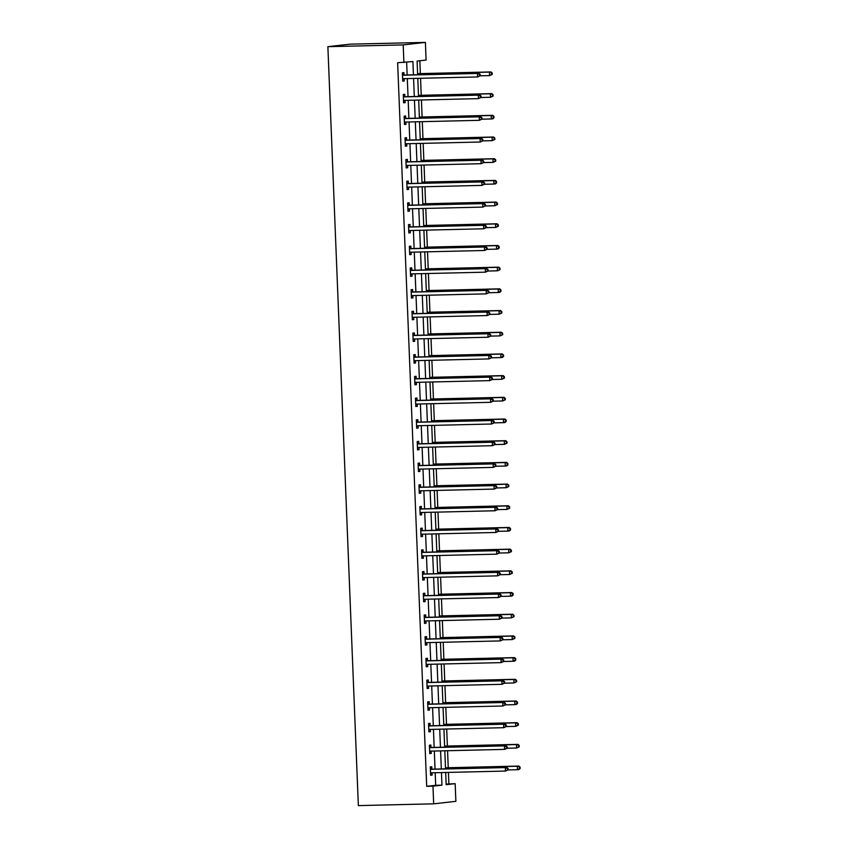 <?xml version="1.0" encoding="UTF-8"?>
<svg xmlns="http://www.w3.org/2000/svg" width="848" height="848" viewBox="0 0 848 848"><rect width="100%" height="100%" fill="white"/><g stroke="black" fill="none" stroke-linecap="round" stroke-linejoin="round"><path stroke-width="1.27" d="M446.143 784.124L455.164 783.669L455.874 801.328L433.678 803.83L358.354 805.6L327.879 46.672L350.076 44.17L425.399 42.4L426.099 60.06L417.099 61.077L417.651 74.73M448.889 783.817L448.433 772.411M448.242 767.726L447.564 750.713M447.373 746.028L446.695 729.026M446.504 724.34L445.815 707.338M445.635 702.653L444.946 685.64M444.755 680.955L444.076 663.952M443.886 659.267L443.207 642.254M443.016 637.579L442.338 620.566M442.147 615.881L441.458 598.879M441.278 594.194L440.589 577.181M440.398 572.506L439.72 555.493M439.529 550.808L438.851 533.805M438.66 529.12L437.981 512.107M437.791 507.422L437.102 490.42M436.921 485.734L436.232 468.732M436.052 464.047L435.363 447.034M435.172 442.349L434.494 425.346M434.303 420.661L433.625 403.648M433.434 398.973L432.756 381.96M432.565 377.275L431.876 360.273M431.696 355.588L431.007 338.575M430.816 333.889L430.137 316.887M429.947 312.202L429.268 295.199M429.077 290.514L428.399 273.501M428.208 268.816L427.519 251.814M427.339 247.128L426.65 230.115M426.459 225.441L425.781 208.428M425.59 203.743L424.912 186.74M424.721 182.055L424.042 165.042M423.852 160.367L423.163 143.354M422.982 138.669L422.293 121.667M422.103 116.982L421.424 99.969M421.233 95.283L420.555 78.281M420.364 73.596L419.845 60.77M413.432 74.836L412.902 61.554L397.627 62.72L426.692 786.319L435.692 785.301L435.183 772.719M435.035 769.104L434.314 751.031M434.165 747.417L433.445 729.333M433.296 725.729L432.575 707.645M432.427 704.031L431.696 685.958M431.558 682.343L430.826 664.26M430.678 660.656L429.957 642.572M429.809 638.957L429.088 620.874M428.94 617.27L428.219 599.186M428.07 595.572L427.339 577.499M427.201 573.884L426.47 555.8M426.332 552.196L425.601 534.113M425.452 530.498L424.731 512.425M424.583 508.811L423.862 490.727M423.714 487.123L422.982 469.039M422.845 465.425L422.113 447.341M421.975 443.737L421.244 425.654M421.096 422.05L420.375 403.966M420.226 400.351L419.506 382.268M419.357 378.664L418.636 360.58M418.488 356.966L417.757 338.893M417.619 335.278L416.887 317.194M416.739 313.59L416.018 295.507M415.87 291.892L415.149 273.819M415.001 270.205L414.28 252.121M414.131 248.517L413.4 230.433M413.262 226.819L412.531 208.735M412.382 205.131L411.662 187.048M411.513 183.433L410.792 165.36M410.644 161.745L409.923 143.662M409.775 140.058L409.043 121.974M408.906 118.36L408.174 100.287M408.036 96.672L407.305 78.588M407.157 74.984L406.648 62.254M403.987 74.868L403.902 72.621L402.397 72.79L402.736 81.132L404.231 80.963L404.146 78.716M404.867 96.566L404.772 94.308L403.277 94.478L403.606 102.831L405.111 102.661L405.015 100.403M405.736 118.254L405.641 116.006L404.146 116.176L404.475 124.518L405.98 124.349L405.885 122.101M406.605 139.952L406.51 137.694L405.015 137.864L405.355 146.206L406.849 146.036L406.764 143.789M407.475 161.639L407.39 159.392L405.885 159.562L406.224 167.904L407.718 167.734L407.634 165.477M408.344 183.327L408.259 181.08L406.754 181.249L407.093 189.592L408.588 189.422L408.503 187.175M409.224 205.025L409.128 202.767L407.623 202.937L407.962 211.279L409.467 211.11L409.372 208.862M410.093 226.713L409.997 224.466L408.503 224.635L408.831 232.977L410.337 232.808L410.241 230.55M410.962 248.4L410.867 246.153L409.372 246.323L409.701 254.665L411.206 254.495L411.11 252.248M411.831 270.099L411.746 267.841L410.241 268.01L410.58 276.353L412.075 276.183L411.99 273.936M412.7 291.786L412.616 289.539L411.11 289.709L411.45 298.051L412.944 297.881L412.859 295.623M413.57 313.474L413.485 311.227L411.98 311.396L412.319 319.738L413.824 319.569L413.729 317.322M414.449 335.172L414.354 332.914L412.859 333.084L413.188 341.437L414.693 341.267L414.598 339.009M415.319 356.86L415.223 354.612L413.729 354.782L414.057 363.124L415.562 362.955L415.467 360.707M416.188 378.558L416.103 376.3L414.598 376.47L414.937 384.812L416.432 384.642L416.347 382.395M417.057 400.245L416.972 397.998L415.467 398.168L415.806 406.51L417.301 406.34L417.216 404.083M417.926 421.933L417.841 419.686L416.336 419.855L416.675 428.198L418.181 428.028L418.085 425.781M418.806 443.631L418.711 441.373L417.216 441.543L417.545 449.885L419.05 449.716L418.954 447.468M419.675 465.319L419.58 463.072L418.085 463.241L418.414 471.583L419.919 471.414L419.824 469.156M420.544 487.006L420.449 484.759L418.954 484.929L419.294 493.271L420.788 493.101L420.703 490.854M421.414 508.705L421.329 506.447L419.824 506.616L420.163 514.959L421.657 514.789L421.573 512.542M422.283 530.392L422.198 528.145L420.693 528.315L421.032 536.657L422.527 536.487L422.442 534.24M423.163 552.09L423.067 549.833L421.573 550.002L421.901 558.344L423.406 558.175L423.311 555.928M424.032 573.778L423.936 571.531L422.442 571.7L422.77 580.043L424.276 579.873L424.18 577.615M424.901 595.466L424.806 593.218L423.311 593.388L423.65 601.73L425.145 601.561L425.06 599.313M425.77 617.164L425.685 614.906L424.18 615.076L424.519 623.418L426.014 623.248L425.929 621.001M426.639 638.851L426.555 636.604L425.049 636.774L425.389 645.116L426.883 644.946L426.798 642.689M427.519 660.539L427.424 658.292L425.929 658.461L426.258 666.804L427.763 666.634L427.668 664.387M428.388 682.237L428.293 679.979L426.798 680.149L427.127 688.491L428.632 688.322L428.537 686.074M429.258 703.925L429.162 701.678L427.668 701.847L427.996 710.189L429.501 710.02L429.406 707.762M430.127 725.612L430.042 723.365L428.537 723.535L428.876 731.877L430.371 731.707L430.286 729.46M430.996 747.311L430.911 745.053L429.406 745.222L429.745 753.575L431.24 753.406L431.155 751.148M431.865 768.998L431.78 766.751L430.275 766.921L430.614 775.263L432.12 775.093L432.024 772.846M433.678 803.83L432.968 786.17L441.967 785.153L441.458 772.57M426.692 786.319L432.968 786.17M403.902 62.572L403.192 44.912L327.879 46.672M445.677 772.475L446.165 784.686L455.164 783.669M417.799 78.345L418.52 96.428M418.668 100.032L419.4 118.116M419.537 121.73L420.269 139.814M420.407 143.418L421.138 161.502M421.286 165.106L422.007 183.189M422.156 186.804L422.876 204.887M423.025 208.491L423.746 226.575M423.894 230.19L424.625 248.263M424.763 251.877L425.495 269.961M425.643 273.565L426.364 291.648M426.512 295.263L427.233 313.336M427.381 316.951L428.102 335.034M428.251 338.638L428.982 356.722M429.12 360.336L429.851 378.42M429.989 382.024L430.72 400.108M430.869 403.722L431.59 421.795M431.738 425.41L432.459 443.493M432.607 447.097L433.339 465.181M433.476 468.796L434.208 486.869M434.346 490.483L435.077 508.567M435.225 512.171L435.946 530.254M436.095 533.869L436.815 551.953M436.964 555.557L437.695 573.64M437.833 577.244L438.564 595.328M438.702 598.942L439.434 617.026M439.582 620.63L440.303 638.714M440.451 642.328L441.172 660.401M441.32 664.016L442.041 682.099M442.19 685.703L442.921 703.787M443.059 707.402L443.79 725.475M443.939 729.089L444.659 747.173M444.808 750.777L445.529 768.86M425.399 42.4L403.192 44.912M441.32 768.966L440.589 750.883M440.441 747.268L439.72 729.185M439.571 725.581L438.851 707.497M438.702 703.882L437.971 685.809M437.833 682.195L437.102 664.111M436.964 660.507L436.232 642.424M436.084 638.809L435.363 620.736M435.215 617.121L434.494 599.038M434.346 595.434L433.625 577.35M433.476 573.736L432.745 555.652M432.607 552.048L431.876 533.964M431.727 530.35L431.007 512.277M430.858 508.662L430.137 490.579M429.989 486.975L429.268 468.891M429.12 465.276L428.388 447.203M428.251 443.589L427.519 425.505M427.381 421.901L426.65 403.818M426.502 400.203L425.781 382.13M425.632 378.515L424.912 360.432M424.763 356.828L424.032 338.744M423.894 335.13L423.163 317.046M423.025 313.442L422.293 295.358M422.145 291.744L421.424 273.671M421.276 270.056L420.555 251.973M420.407 248.369L419.675 230.285M419.537 226.67L418.806 208.597M418.668 204.983L417.937 186.899M417.788 183.295L417.068 165.212M416.919 161.597L416.198 143.513M416.05 139.909L415.329 121.826M415.181 118.211L414.449 100.138M414.312 96.524L413.58 78.44M435.692 785.301L441.967 785.153M402.726 80.995L404.231 80.963M403.606 102.693L405.111 102.661M404.475 124.38L405.98 124.349M405.344 146.079L406.849 146.036M406.213 167.766L407.718 167.734M407.082 189.454L408.588 189.422M407.962 211.152L409.467 211.11M408.831 232.84L410.337 232.808M409.701 254.527L411.206 254.495M410.57 276.225L412.075 276.183M411.439 297.913L412.944 297.881M412.319 319.611L413.824 319.569M413.188 341.299L414.693 341.267M414.057 362.986L415.562 362.955M414.926 384.685L416.432 384.642M415.796 406.372L417.301 406.34M416.675 428.06L418.181 428.028M417.545 449.758L419.05 449.716M418.414 471.446L419.919 471.414M419.283 493.133L420.788 493.101M420.152 514.831L421.657 514.789M421.021 536.519L422.527 536.487M421.901 558.217L423.406 558.175M422.77 579.905L424.276 579.873M423.64 601.592L425.145 601.561M424.509 623.291L426.014 623.248M425.378 644.978L426.883 644.946M426.258 666.666L427.763 666.634M427.127 688.364L428.632 688.322M427.996 710.052L429.501 710.02M428.865 731.75L430.371 731.707M429.735 753.437L431.24 753.406M430.614 775.125L432.12 775.093M480.244 75.737L480.191 74.348L479.586 74.423L479.639 75.811L480.244 75.737L477.604 76.945L403.288 78.684A1.389 1.251 -96.4 0 0 402.832 78.8L402.641 78.885M479.639 75.811L477.604 76.945L477.466 73.469L478.961 73.299L404.655 75.037A1.389 1.251 -96.4 0 1 404.178 74.953L402.461 74.232M402.493 75.037L402.683 75.122A1.389 1.251 -96.4 0 0 403.15 75.207L477.466 73.469L479.586 74.423M404.252 78.663L402.662 79.415M480.191 74.348L478.961 73.299M480.169 75.811L489.603 75.589L489.466 72.112L490.96 71.942L417.608 73.659M491.586 73.066L491.649 74.454L492.243 74.391L492.19 72.992L489.466 72.112L417.619 73.797M492.243 74.391L489.603 75.589L491.649 74.454M490.96 71.942L492.19 72.992M481.113 97.435L481.06 96.047L480.456 96.11L480.519 97.499L481.113 97.435L478.473 98.633L404.167 100.382A1.389 1.251 -96.4 0 0 403.701 100.488L403.521 100.573M480.519 97.499L478.473 98.633L478.336 95.156L479.841 94.987L405.524 96.736A1.389 1.251 -96.4 0 1 405.047 96.64L403.33 95.93M403.362 96.736L403.553 96.81A1.389 1.251 -96.4 0 0 404.019 96.905L478.336 95.156L480.456 96.11M405.121 100.35L403.542 101.113M481.06 96.047L479.841 94.987M481.982 119.123L481.929 117.734L481.335 117.798L481.388 119.197L481.982 119.123L479.343 120.321L405.037 122.07A1.389 1.251 -96.4 0 0 404.57 122.176L404.39 122.271M481.388 119.197L479.343 120.321L479.205 116.844L480.71 116.674L406.393 118.423A1.389 1.251 -96.4 0 1 405.916 118.328L404.199 117.618M404.231 118.423L404.422 118.497A1.389 1.251 -96.4 0 0 404.899 118.593L479.205 116.844L481.335 117.798M405.991 122.048L404.411 122.801M481.929 117.734L480.71 116.674M481.039 97.499L490.473 97.276L490.335 93.799L491.84 93.63L418.477 95.358M492.455 94.753L492.518 96.142L493.112 96.078L493.059 94.69L490.335 93.799L418.488 95.485M493.112 96.078L490.473 97.276L492.518 96.142M491.84 93.63L493.059 94.69M481.918 119.186L491.352 118.964L491.204 115.498L492.709 115.328L419.347 117.045M493.335 116.441L493.388 117.84L493.992 117.766L493.928 116.377L491.204 115.498L419.357 117.183M493.992 117.766L492.847 118.794L491.352 118.964L493.388 117.84M492.709 115.328L493.928 116.377M482.862 140.821L482.798 139.422L482.205 139.496L482.258 140.885L482.862 140.821L480.222 142.019L405.906 143.757A1.389 1.251 -96.4 0 0 405.439 143.874L405.259 143.959M482.258 140.885L480.222 142.019L480.074 138.542L481.579 138.372L407.263 140.111A1.389 1.251 -96.4 0 1 406.796 140.026L405.068 139.316M405.1 140.121L405.291 140.196A1.389 1.251 -96.4 0 0 405.768 140.28L480.074 138.542L482.205 139.496M406.87 143.736L405.28 144.499M482.798 139.422L481.579 138.372M483.731 162.509L483.678 161.12L483.074 161.184L483.127 162.572L483.731 162.509L481.092 163.706L406.775 165.455A1.389 1.251 -96.4 0 0 406.309 165.561L406.128 165.646M483.127 162.572L481.092 163.706L480.954 160.23L482.448 160.06L408.132 161.809A1.389 1.251 -96.4 0 1 407.665 161.714L405.948 161.003M405.98 161.809L406.16 161.883A1.389 1.251 -96.4 0 0 406.637 161.979L480.954 160.23L483.074 161.184M407.74 165.424L406.15 166.187M483.678 161.12L482.448 160.06M484.6 184.196L484.547 182.808L483.943 182.882L483.996 184.27L484.6 184.196L481.961 185.394L407.644 187.143A1.389 1.251 -96.4 0 0 407.178 187.249L406.998 187.344M483.996 184.27L481.961 185.394L481.823 181.928L483.318 181.758L409.012 183.497A1.389 1.251 -96.4 0 1 408.535 183.412L406.817 182.691M406.849 183.497L407.04 183.581A1.389 1.251 -96.4 0 0 407.506 183.666L481.823 181.928L483.943 182.882M408.609 187.122L407.019 187.874M484.547 182.808L483.318 181.758M482.788 140.885L492.222 140.662L492.084 137.185L493.578 137.016L420.226 138.733M494.204 138.139L494.257 139.528L494.861 139.464L494.797 138.065L492.084 137.185L420.226 138.871M494.861 139.464L492.222 140.662L494.257 139.528M493.578 137.016L494.797 138.065M483.657 162.572L493.091 162.35L492.953 158.873L494.448 158.703L421.096 160.431M495.073 159.827L495.126 161.215L495.73 161.152L495.677 159.763L492.953 158.873L421.096 160.558M495.73 161.152L493.091 162.35L495.126 161.215M494.448 158.703L495.677 159.763M484.526 184.26L493.96 184.048L493.822 180.571L495.317 180.401L421.965 182.119M495.942 181.525L496.006 182.914L496.599 182.839L496.546 181.451L493.822 180.571L421.975 182.256M496.599 182.839L495.465 183.878L493.96 184.048L496.006 182.914M495.317 180.401L496.546 181.451M485.469 205.894L485.416 204.495L484.812 204.569L484.876 205.958L485.469 205.894L482.83 207.092L408.513 208.831A1.389 1.251 -96.4 0 0 408.058 208.947L407.877 209.032M484.876 205.958L482.83 207.092L482.692 203.615L484.187 203.446L409.881 205.184A1.389 1.251 -96.4 0 1 409.404 205.099L407.687 204.389M407.718 205.195L407.909 205.269A1.389 1.251 -96.4 0 0 408.376 205.354L482.692 203.615L484.812 204.569M409.478 208.809L407.899 209.573M485.416 204.495L484.187 203.446M485.395 205.958L494.829 205.735L494.691 202.259L496.197 202.089L422.834 203.806M496.811 203.213L496.875 204.601L497.469 204.538L497.416 203.149L494.691 202.259L422.845 203.944M497.469 204.538L494.829 205.735L496.875 204.601M496.197 202.089L497.416 203.149M486.339 227.582L486.286 226.193L485.692 226.257L485.745 227.646L486.339 227.582L483.699 228.78L409.393 230.529A1.389 1.251 -96.4 0 0 408.927 230.635L408.747 230.72M485.745 227.646L483.699 228.78L483.561 225.303L485.067 225.133L410.75 226.882A1.389 1.251 -96.4 0 1 410.273 226.787L408.556 226.077M408.588 226.882L408.778 226.957A1.389 1.251 -96.4 0 0 409.245 227.052L483.561 225.303L485.692 226.257M410.347 230.508L408.768 231.26M486.286 226.193L485.067 225.133M486.275 227.646L495.698 227.423L495.561 223.946L497.066 223.777L423.703 225.504M497.691 224.9L497.744 226.289L498.348 226.225L498.285 224.837L495.561 223.946L423.714 225.632M498.348 226.225L495.698 227.423L497.744 226.289M497.066 223.777L498.285 224.837M487.218 249.27L487.155 247.881L486.561 247.955L486.614 249.344L487.218 249.27L484.579 250.478L410.262 252.216A1.389 1.251 -96.4 0 0 409.796 252.333L409.616 252.418M486.614 249.344L484.579 250.478L484.431 247.001L485.936 246.832L411.619 248.57A1.389 1.251 -96.4 0 1 411.153 248.485L409.425 247.764M409.457 248.57L409.648 248.655A1.389 1.251 -96.4 0 0 410.125 248.74L484.431 247.001L486.561 247.955M411.227 252.195L409.637 252.948M487.155 247.881L485.936 246.832M487.144 249.344L496.578 249.121L496.43 245.644L497.935 245.475L424.583 247.192M498.56 246.598L498.613 247.987L499.218 247.913L499.154 246.524L496.43 245.644L424.583 247.33M499.218 247.913L498.073 248.952L496.578 249.121L498.613 247.987M497.935 245.475L499.154 246.524M488.088 270.968L488.024 269.579L487.43 269.643L487.483 271.031L488.088 270.968L485.448 272.166L411.132 273.904A1.389 1.251 -96.4 0 0 410.665 274.021L410.485 274.105M487.483 271.031L485.448 272.166L485.31 268.689L486.805 268.519L412.488 270.268A1.389 1.251 -96.4 0 1 412.022 270.173L410.305 269.463M410.337 270.268L410.517 270.342A1.389 1.251 -96.4 0 0 410.994 270.427L485.31 268.689L487.43 269.643M412.096 273.883L410.506 274.646M488.024 269.579L486.805 268.519M488.013 271.031L497.447 270.809L497.31 267.332L498.804 267.162L425.452 268.88M499.43 268.286L499.483 269.675L500.087 269.611L500.034 268.222L497.31 267.332L425.452 269.017M500.087 269.611L497.447 270.809L499.483 269.675M498.804 267.162L500.034 268.222M488.957 292.655L488.904 291.267L488.3 291.33L488.353 292.73L488.957 292.655L486.317 293.853L412.001 295.602A1.389 1.251 -96.4 0 0 411.534 295.708L411.354 295.793M488.353 292.73L486.317 293.853L486.18 290.376L487.674 290.207L413.368 291.956A1.389 1.251 -96.4 0 1 412.891 291.86L411.174 291.15M411.206 291.956L411.386 292.03A1.389 1.251 -96.4 0 0 411.863 292.125L486.18 290.376L488.3 291.33M412.965 295.581L411.375 296.334M488.904 291.267L487.674 290.207M488.883 292.719L498.317 292.496L498.179 289.02L499.673 288.85L426.321 290.578M500.299 289.974L500.352 291.373L500.956 291.299L500.903 289.91L498.179 289.02L426.321 290.705M500.956 291.299L499.822 292.327L498.317 292.496L500.352 291.373M499.673 288.85L500.903 289.91M489.826 314.343L489.773 312.954L489.169 313.029L489.232 314.417L489.826 314.343L487.187 315.551L412.87 317.29A1.389 1.251 -96.4 0 0 412.414 317.406L412.234 317.491M489.232 314.417L487.187 315.551L487.049 312.075L488.543 311.905L414.237 313.643A1.389 1.251 -96.4 0 1 413.76 313.559L412.043 312.838M412.075 313.643L412.266 313.728A1.389 1.251 -96.4 0 0 412.732 313.813L487.049 312.075L489.169 313.029M413.835 317.269L412.255 318.021M489.773 312.954L488.543 311.905M489.752 314.417L499.186 314.195L499.048 310.718L500.553 310.548L427.191 312.265M501.168 311.672L501.232 313.06L501.825 312.997L501.772 311.598L499.048 310.718L427.201 312.403M501.825 312.997L499.186 314.195L501.232 313.06M500.553 310.548L501.772 311.598M490.695 336.041L490.642 334.653L490.038 334.716L490.102 336.105L490.695 336.041L488.056 337.239L413.75 338.988A1.389 1.251 -96.4 0 0 413.283 339.094L413.103 339.179M490.102 336.105L488.056 337.239L487.918 333.762L489.423 333.593L415.107 335.342A1.389 1.251 -96.4 0 1 414.63 335.246L412.912 334.536M412.944 335.342L413.135 335.416A1.389 1.251 -96.4 0 0 413.601 335.511L487.918 333.762L490.038 334.716M414.704 338.956L413.124 339.719M490.642 334.653L489.423 333.593M490.632 336.105L500.055 335.882L499.917 332.405L501.422 332.236L428.06 333.964M502.048 333.359L502.101 334.748L502.694 334.684L502.641 333.296L499.917 332.405L428.07 334.091M502.694 334.684L500.055 335.882L502.101 334.748M501.422 332.236L502.641 333.296M491.575 357.729L491.511 356.34L490.918 356.404L490.971 357.803L491.575 357.729L488.925 358.927L414.619 360.676A1.389 1.251 -96.4 0 0 414.153 360.782L413.972 360.877M490.971 357.803L488.925 358.927L488.787 355.45L490.292 355.28L415.976 357.029A1.389 1.251 -96.4 0 1 415.509 356.944L413.782 356.224M413.813 357.029L414.004 357.114A1.389 1.251 -96.4 0 0 414.481 357.199L488.787 355.45L490.918 356.404M415.573 360.654L413.994 361.407M491.511 356.34L490.292 355.28M491.501 357.792L500.935 357.57L500.786 354.104L502.292 353.934L428.94 355.651M502.917 355.058L502.97 356.446L503.574 356.372L503.511 354.983L500.786 354.104L428.94 355.789M503.574 356.372L502.429 357.411L500.935 357.57L502.97 356.446M502.292 353.934L503.511 354.983M492.444 379.427L492.381 378.028L491.787 378.102L491.84 379.491L492.444 379.427L489.805 380.625L415.488 382.363A1.389 1.251 -96.4 0 0 415.022 382.48L414.842 382.565M491.84 379.491L489.805 380.625L489.656 377.148L491.162 376.978L416.845 378.717A1.389 1.251 -96.4 0 1 416.379 378.632L414.661 377.922M414.693 378.727L414.873 378.802A1.389 1.251 -96.4 0 0 415.35 378.886L489.656 377.148L491.787 378.102M416.453 382.342L414.863 383.105M492.381 378.028L491.162 376.978M492.37 379.491L501.804 379.268L501.666 375.791L503.161 375.622L429.809 377.339M503.786 376.745L503.839 378.134L504.443 378.07L504.39 376.671L501.666 375.791L429.809 377.477M504.443 378.07L501.804 379.268L503.839 378.134M503.161 375.622L504.39 376.671M493.313 401.115L493.26 399.726L492.656 399.79L492.709 401.178L493.313 401.115L490.674 402.312L416.357 404.061A1.389 1.251 -96.4 0 0 415.891 404.167L415.711 404.252M492.709 401.178L490.674 402.312L490.536 398.836L492.031 398.666L417.725 400.415A1.389 1.251 -96.4 0 1 417.248 400.32L415.531 399.609M415.562 400.415L415.743 400.489A1.389 1.251 -96.4 0 0 416.22 400.585L490.536 398.836L492.656 399.79M417.322 404.04L415.732 404.793M493.26 399.726L492.031 398.666M493.239 401.178L502.673 400.956L502.535 397.479L504.03 397.309L430.678 399.037M504.655 398.433L504.708 399.821L505.313 399.758L505.26 398.369L502.535 397.479L430.678 399.164M505.313 399.758L502.673 400.956L504.708 399.821M504.03 397.309L505.26 398.369M494.183 422.802L494.13 421.414L493.525 421.488L493.578 422.876L494.183 422.802L491.543 424.011L417.227 425.749A1.389 1.251 -96.4 0 0 416.771 425.866L416.58 425.95M493.578 422.876L491.543 424.011L491.405 420.534L492.9 420.364L418.594 422.103A1.389 1.251 -96.4 0 1 418.117 422.018L416.4 421.297M416.432 422.103L416.622 422.187A1.389 1.251 -96.4 0 0 417.089 422.272L491.405 420.534L493.525 421.488M418.191 425.728L416.612 426.48M494.13 421.414L492.9 420.364M494.108 422.866L503.542 422.654L503.405 419.177L504.91 419.007L431.547 420.725M505.525 420.131L505.588 421.52L506.182 421.445L506.129 420.057L503.405 419.177L431.558 420.862M506.182 421.445L505.048 422.484L503.542 422.654L505.588 421.52M504.91 419.007L506.129 420.057M495.052 444.5L494.999 443.112L494.395 443.175L494.458 444.564L495.052 444.5L492.412 445.698L418.106 447.437A1.389 1.251 -96.4 0 0 417.64 447.553L417.46 447.638M494.458 444.564L492.412 445.698L492.275 442.221L493.78 442.052L419.463 443.79A1.389 1.251 -96.4 0 1 418.986 443.705L417.269 442.995M417.301 443.801L417.492 443.875A1.389 1.251 -96.4 0 0 417.958 443.96L492.275 442.221L494.395 443.175M419.06 447.415L417.481 448.179M494.999 443.112L493.78 442.052M494.978 444.564L504.412 444.341L504.274 440.865L505.779 440.695L432.416 442.412M506.404 441.819L506.457 443.207L507.051 443.144L506.998 441.755L504.274 440.865L432.427 442.55M507.051 443.144L504.412 444.341L506.457 443.207M505.779 440.695L506.998 441.755M495.921 466.188L495.868 464.799L495.274 464.863L495.327 466.252L495.921 466.188L493.282 467.386L418.976 469.135A1.389 1.251 -96.4 0 0 418.509 469.241L418.329 469.326M495.327 466.252L493.282 467.386L493.144 463.909L494.649 463.739L420.332 465.488A1.389 1.251 -96.4 0 1 419.866 465.393L418.138 464.683M418.17 465.488L418.361 465.563A1.389 1.251 -96.4 0 0 418.838 465.658L493.144 463.909L495.274 464.863M419.93 469.114L418.35 469.866M495.868 464.799L494.649 463.739M495.857 466.252L505.291 466.029L505.143 462.552L506.648 462.383L433.286 464.11M507.274 463.506L507.327 464.905L507.931 464.831L507.867 463.443L505.143 462.552L433.296 464.238M507.931 464.831L506.786 465.859L505.291 466.029L507.327 464.905M506.648 462.383L507.867 463.443M496.801 487.876L496.737 486.487L496.144 486.561L496.197 487.95L496.801 487.876L494.161 489.084L419.845 490.822A1.389 1.251 -96.4 0 0 419.378 490.939L419.198 491.024M496.197 487.95L494.161 489.084L494.013 485.607L495.518 485.438L421.202 487.176A1.389 1.251 -96.4 0 1 420.735 487.091L419.007 486.37M419.05 487.176L419.23 487.261A1.389 1.251 -96.4 0 0 419.707 487.346L494.013 485.607L496.144 486.561M420.809 490.801L419.219 491.554M496.737 486.487L495.518 485.438M496.727 487.95L506.161 487.727L506.023 484.25L507.517 484.081L434.165 485.798M508.143 485.204L508.196 486.593L508.8 486.529L508.747 485.13L506.023 484.25L434.165 485.936M508.8 486.529L506.161 487.727L508.196 486.593M507.517 484.081L508.747 485.13M497.67 509.574L497.617 508.185L497.013 508.249L497.066 509.637L497.67 509.574L495.031 510.772L420.714 512.51A1.389 1.251 -96.4 0 0 420.248 512.627L420.067 512.711M497.066 509.637L495.031 510.772L494.893 507.295L496.387 507.125L422.071 508.874A1.389 1.251 -96.4 0 1 421.604 508.779L419.887 508.069M419.919 508.874L420.099 508.948A1.389 1.251 -96.4 0 0 420.576 509.044L494.893 507.295L497.013 508.249M421.679 512.489L420.089 513.252M497.617 508.185L496.387 507.125M497.596 509.637L507.03 509.415L506.892 505.938L508.387 505.768L435.035 507.496M509.012 506.892L509.065 508.281L509.669 508.217L509.616 506.828L506.892 505.938L435.035 507.623M509.669 508.217L507.03 509.415L509.065 508.281M508.387 505.768L509.616 506.828M498.539 531.261L498.486 529.873L497.882 529.936L497.935 531.336L498.539 531.261L495.9 532.459L421.583 534.208A1.389 1.251 -96.4 0 0 421.127 534.314L420.937 534.41M497.935 531.336L495.9 532.459L495.762 528.982L497.257 528.813L422.951 530.562A1.389 1.251 -96.4 0 1 422.474 530.466L420.756 529.756M420.788 530.562L420.979 530.636A1.389 1.251 -96.4 0 0 421.445 530.731L495.762 528.982L497.882 529.936M422.548 534.187L420.958 534.94M498.486 529.873L497.257 528.813M498.465 531.325L507.899 531.102L507.761 527.626L509.256 527.456L435.904 529.184M509.881 528.58L509.945 529.979L510.538 529.905L510.485 528.516L507.761 527.626L435.914 529.322M510.538 529.905L509.404 530.933L507.899 531.102L509.945 529.979M509.256 527.456L510.485 528.516M499.408 552.96L499.355 551.56L498.751 551.635L498.815 553.023L499.408 552.96L496.769 554.157L422.463 555.896A1.389 1.251 -96.4 0 0 421.997 556.012L421.816 556.097M498.815 553.023L496.769 554.157L496.631 550.681L498.136 550.511L423.82 552.249A1.389 1.251 -96.4 0 1 423.343 552.165L421.626 551.454M421.657 552.249L421.848 552.334A1.389 1.251 -96.4 0 0 422.315 552.419L496.631 550.681L498.751 551.635M423.417 555.875L421.838 556.638M499.355 551.56L498.136 550.511M499.334 553.023L508.768 552.801L508.63 549.324L510.136 549.154L436.773 550.871M510.75 550.278L510.814 551.666L511.408 551.603L511.355 550.204L508.63 549.324L436.784 551.009M511.408 551.603L508.768 552.801L510.814 551.666M510.136 549.154L511.355 550.204M500.278 574.647L500.225 573.259L499.631 573.322L499.684 574.711L500.278 574.647L497.638 575.845L423.332 577.594A1.389 1.251 -96.4 0 0 422.866 577.7L422.686 577.785M499.684 574.711L497.638 575.845L497.5 572.368L499.006 572.199L424.689 573.948A1.389 1.251 -96.4 0 1 424.212 573.852L422.495 573.142M422.527 573.948L422.717 574.022A1.389 1.251 -96.4 0 0 423.194 574.117L497.5 572.368L499.631 573.322M424.286 577.562L422.707 578.325M500.225 573.259L499.006 572.199M500.214 574.711L509.648 574.488L509.5 571.011L511.005 570.842L437.642 572.57M511.63 571.965L511.683 573.354L512.287 573.29L512.224 571.902L509.5 571.011L437.653 572.697M512.287 573.29L509.648 574.488L511.683 573.354M511.005 570.842L512.224 571.902M501.157 596.335L501.094 594.946L500.5 595.01L500.553 596.409L501.157 596.335L498.518 597.533L424.201 599.282A1.389 1.251 -96.4 0 0 423.735 599.388L423.555 599.483M500.553 596.409L498.518 597.533L498.37 594.066L499.875 593.897L425.558 595.635A1.389 1.251 -96.4 0 1 425.092 595.55L423.364 594.83M423.396 595.635L423.587 595.72A1.389 1.251 -96.4 0 0 424.064 595.805L498.37 594.066L500.5 595.01M425.166 599.26L423.576 600.013M501.094 594.946L499.875 593.897M501.083 596.398L510.517 596.186L510.379 592.71L511.874 592.54L438.522 594.257M512.499 593.664L512.552 595.052L513.157 594.978L513.093 593.589L510.379 592.71L438.522 594.395M513.157 594.978L512.012 596.017L510.517 596.186L512.552 595.052M511.874 592.54L513.093 593.589M502.027 618.033L501.974 616.634L501.369 616.708L501.422 618.097L502.027 618.033L499.387 619.231L425.071 620.969A1.389 1.251 -96.4 0 0 424.604 621.086L424.424 621.171M501.422 618.097L499.387 619.231L499.249 615.754L500.744 615.584L426.427 617.323A1.389 1.251 -96.4 0 1 425.961 617.238L424.244 616.528M424.276 617.333L424.456 617.408A1.389 1.251 -96.4 0 0 424.933 617.492L499.249 615.754L501.369 616.708M426.035 620.948L424.445 621.711M501.974 616.634L500.744 615.584M501.952 618.097L511.386 617.874L511.249 614.397L512.743 614.228L439.391 615.945M513.369 615.351L513.422 616.74L514.026 616.676L513.973 615.288L511.249 614.397L439.391 616.083M514.026 616.676L511.386 617.874L513.422 616.74M512.743 614.228L513.973 615.288M502.896 639.721L502.843 638.332L502.239 638.396L502.292 639.784L502.896 639.721L500.256 640.918L425.94 642.667A1.389 1.251 -96.4 0 0 425.473 642.773L425.293 642.858M502.292 639.784L500.256 640.918L500.119 637.442L501.613 637.272L427.307 639.021A1.389 1.251 -96.4 0 1 426.83 638.926L425.113 638.215M425.145 639.021L425.336 639.095A1.389 1.251 -96.4 0 0 425.802 639.191L500.119 637.442L502.239 638.396M426.904 642.646L425.314 643.399M502.843 638.332L501.613 637.272M502.822 639.784L512.256 639.562L512.118 636.085L513.612 635.915L440.26 637.643M514.238 637.039L514.301 638.427L514.895 638.364L514.842 636.975L512.118 636.085L440.271 637.77M514.895 638.364L512.256 639.562L514.301 638.427M513.612 635.915L514.842 636.975M503.765 661.408L503.712 660.02L503.108 660.094L503.171 661.482L503.765 661.408L501.126 662.617L426.809 664.355A1.389 1.251 -96.4 0 0 426.353 664.472L426.173 664.556M503.171 661.482L501.126 662.617L500.988 659.14L502.482 658.97L428.176 660.709A1.389 1.251 -96.4 0 1 427.699 660.624L425.982 659.903M426.014 660.709L426.205 660.793A1.389 1.251 -96.4 0 0 426.671 660.878L500.988 659.14L503.108 660.094M427.774 664.334L426.194 665.086M503.712 660.02L502.482 658.97M503.691 661.482L513.125 661.26L512.987 657.783L514.492 657.613L441.13 659.331M515.107 658.737L515.171 660.126L515.764 660.051L515.711 658.663L512.987 657.783L441.14 659.468M515.764 660.051L514.63 661.09L513.125 661.26L515.171 660.126M514.492 657.613L515.711 658.663M504.634 683.106L504.581 681.718L503.988 681.781L504.041 683.17L504.634 683.106L501.995 684.304L427.689 686.043A1.389 1.251 -96.4 0 0 427.222 686.159L427.042 686.244M504.041 683.17L501.995 684.304L501.857 680.827L503.362 680.658L429.046 682.396A1.389 1.251 -96.4 0 1 428.569 682.311L426.851 681.601M426.883 682.407L427.074 682.481A1.389 1.251 -96.4 0 0 427.54 682.566L501.857 680.827L503.988 681.781M428.643 686.021L427.063 686.785M504.581 681.718L503.362 680.658M504.571 683.17L513.994 682.947L513.856 679.471L515.361 679.301L441.999 681.018M515.987 680.425L516.04 681.813L516.644 681.75L516.58 680.361L513.856 679.471L442.009 681.156M516.644 681.75L513.994 682.947L516.04 681.813M515.361 679.301L516.58 680.361M505.514 704.794L505.45 703.405L504.857 703.469L504.91 704.858L505.514 704.794L502.875 705.992L428.558 707.741A1.389 1.251 -96.4 0 0 428.092 707.847L427.911 707.932M504.91 704.858L502.875 705.992L502.726 702.515L504.231 702.345L429.915 704.094A1.389 1.251 -96.4 0 1 429.448 703.999L427.721 703.289M427.752 704.094L427.943 704.169A1.389 1.251 -96.4 0 0 428.42 704.264L502.726 702.515L504.857 703.469M429.523 707.72L427.933 708.472M505.45 703.405L504.231 702.345M505.44 704.858L514.874 704.635L514.725 701.158L516.231 700.989L442.879 702.716M516.856 702.112L516.909 703.511L517.513 703.437L517.45 702.049L514.725 701.158L442.879 702.844M517.513 703.437L516.368 704.465L514.874 704.635L516.909 703.511M516.231 700.989L517.45 702.049M506.383 726.482L506.33 725.093L505.726 725.167L505.779 726.556L506.383 726.482L503.744 727.69L429.427 729.428A1.389 1.251 -96.4 0 0 428.961 729.545L428.781 729.63M505.779 726.556L503.744 727.69L503.606 724.213L505.101 724.044L430.784 725.782A1.389 1.251 -96.4 0 1 430.318 725.697L428.6 724.976M428.632 725.782L428.812 725.867A1.389 1.251 -96.4 0 0 429.289 725.952L503.606 724.213L505.726 725.167M430.392 729.407L428.802 730.16M506.33 725.093L505.101 724.044M506.309 726.556L515.743 726.333L515.605 722.856L517.1 722.687L443.748 724.404M517.725 723.81L517.778 725.199L518.382 725.135L518.329 723.736L515.605 722.856L443.748 724.542M518.382 725.135L515.743 726.333L517.778 725.199M517.1 722.687L518.329 723.736M507.252 748.18L507.199 746.791L506.595 746.855L506.648 748.243L507.252 748.18L504.613 749.378L430.296 751.127A1.389 1.251 -96.4 0 0 429.83 751.233L429.65 751.317M506.648 748.243L504.613 749.378L504.475 745.901L505.97 745.731L431.664 747.48A1.389 1.251 -96.4 0 1 431.187 747.385L429.47 746.675M429.501 747.48L429.682 747.554A1.389 1.251 -96.4 0 0 430.159 747.65L504.475 745.901L506.595 746.855M431.261 751.095L429.671 751.858M507.199 746.791L505.97 745.731M507.178 748.243L516.612 748.021L516.474 744.544L517.969 744.374L444.617 746.102M518.594 745.498L518.647 746.887L519.252 746.823L519.199 745.434L516.474 744.544L444.617 746.229M519.252 746.823L516.612 748.021L518.647 746.887M517.969 744.374L519.199 745.434M508.122 769.867L508.069 768.479L507.464 768.542L507.528 769.942L508.122 769.867L505.482 771.065L431.166 772.814A1.389 1.251 -96.4 0 0 430.71 772.92L430.53 773.016M507.528 769.942L505.482 771.065L505.344 767.588L506.839 767.419L432.533 769.168A1.389 1.251 -96.4 0 1 432.056 769.083L430.339 768.362M430.371 769.168L430.561 769.253A1.389 1.251 -96.4 0 0 431.028 769.337L505.344 767.588L507.464 768.542M432.13 772.793L430.551 773.546M508.069 768.479L506.839 767.419M508.047 769.931L517.481 769.708L517.344 766.242L518.849 766.073L445.486 767.79M519.464 767.196L519.527 768.585L520.121 768.511L520.068 767.122L517.344 766.242L445.497 767.928M520.121 768.511L518.987 769.539L517.481 769.708L519.527 768.585M518.849 766.073L520.068 767.122M402.683 75.122L404.178 74.953M403.15 75.207L404.655 75.037M402.832 78.8L403.955 78.673M403.553 96.81L405.047 96.64M404.019 96.905L405.524 96.736M403.701 100.488L404.825 100.361M404.422 118.497L405.916 118.328M404.899 118.593L406.393 118.423M404.57 122.176L405.694 122.048M405.291 140.196L406.796 140.026M405.768 140.28L407.263 140.111M405.439 143.874L406.563 143.747M406.16 161.883L407.665 161.714M406.637 161.979L408.132 161.809M406.309 165.561L407.432 165.434M407.04 183.581L408.535 183.412M407.506 183.666L409.012 183.497M407.178 187.249L408.301 187.132M407.909 205.269L409.404 205.099M408.376 205.354L409.881 205.184M408.058 208.947L409.181 208.82M408.778 226.957L410.273 226.787M409.245 227.052L410.75 226.882M408.927 230.635L410.05 230.508M409.648 248.655L411.153 248.485M410.125 248.74L411.619 248.57M409.796 252.333L410.92 252.206M410.517 270.342L412.022 270.173M410.994 270.427L412.488 270.268M410.665 274.021L411.789 273.893M411.386 292.03L412.891 291.86M411.863 292.125L413.368 291.956M411.534 295.708L412.658 295.581M412.266 313.728L413.76 313.559M412.732 313.813L414.237 313.643M412.414 317.406L413.538 317.279M413.135 335.416L414.63 335.246M413.601 335.511L415.107 335.342M413.283 339.094L414.407 338.967M414.004 357.114L415.509 356.944M414.481 357.199L415.976 357.029M414.153 360.782L415.276 360.654M414.873 378.802L416.379 378.632M415.35 378.886L416.845 378.717M415.022 382.48L416.145 382.353M415.743 400.489L417.248 400.32M416.22 400.585L417.725 400.415M415.891 404.167L417.015 404.04M416.622 422.187L418.117 422.018M417.089 422.272L418.594 422.103M416.771 425.866L417.894 425.738M417.492 443.875L418.986 443.705M417.958 443.96L419.463 443.79M417.64 447.553L418.764 447.426M418.361 465.563L419.866 465.393M418.838 465.658L420.332 465.488M418.509 469.241L419.633 469.114M419.23 487.261L420.735 487.091M419.707 487.346L421.202 487.176M419.378 490.939L420.502 490.812M420.099 508.948L421.604 508.779M420.576 509.044L422.071 508.874M420.248 512.627L421.371 512.499M420.979 530.636L422.474 530.466M421.445 530.731L422.951 530.562M421.127 534.314L422.251 534.187M421.848 552.334L423.343 552.165M422.315 552.419L423.82 552.249M421.997 556.012L423.12 555.885M422.717 574.022L424.212 573.852M423.194 574.117L424.689 573.948M422.866 577.7L423.989 577.573M423.587 595.72L425.092 595.55M424.064 595.805L425.558 595.635M423.735 599.388L424.859 599.26M424.456 617.408L425.961 617.238M424.933 617.492L426.427 617.323M424.604 621.086L425.728 620.959M425.336 639.095L426.83 638.926M425.802 639.191L427.307 639.021M425.473 642.773L426.597 642.646M426.205 660.793L427.699 660.624M426.671 660.878L428.176 660.709M426.353 664.472L427.477 664.344M427.074 682.481L428.569 682.311M427.54 682.566L429.046 682.396M427.222 686.159L428.346 686.032M427.943 704.169L429.448 703.999M428.42 704.264L429.915 704.094M428.092 707.847L429.215 707.72M428.812 725.867L430.318 725.697M429.289 725.952L430.784 725.782M428.961 729.545L430.084 729.418M429.682 747.554L431.187 747.385M430.159 747.65L431.664 747.48M429.83 751.233L430.954 751.105M430.561 769.253L432.056 769.083M431.028 769.337L432.533 769.168M430.71 772.92L431.833 772.793"/></g></svg>
